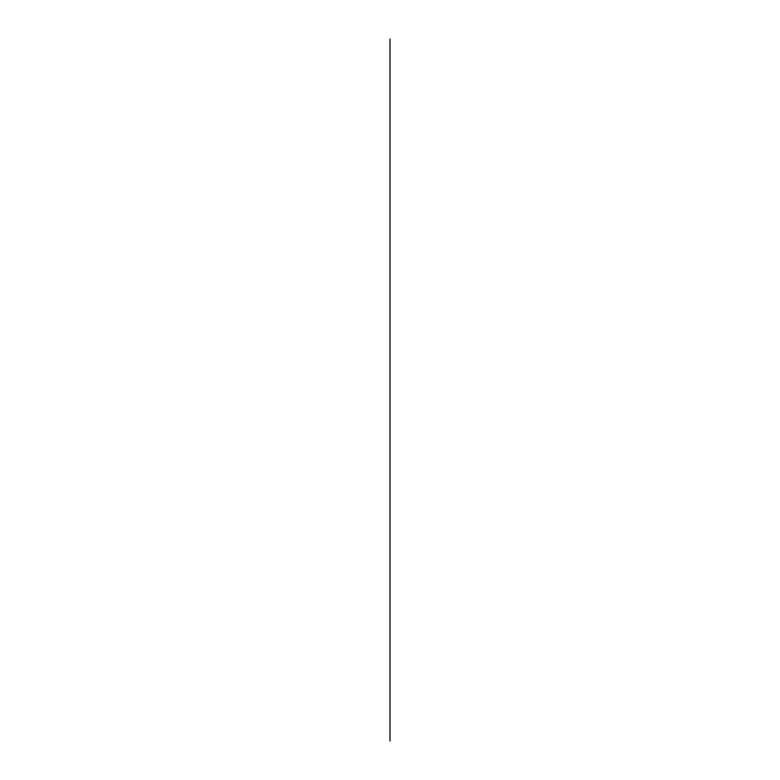 <?xml version="1.0" encoding="UTF-8"?>
<svg xmlns="http://www.w3.org/2000/svg" width="780" height="780" viewBox="0 0 780 780"><rect width="100%" height="100%" fill="white"/><g stroke="black" fill="none" stroke-linecap="round" stroke-linejoin="round"><path stroke-width="1.17" d="M390 307.964L390 348.777M390 293.026L390 363.724M390 599.586L390 640.409M390 655.346L390 584.649M390 262.45L390 180.814M390 511.485L390 265.502L390 511.485M390 587.291L390 665.525M390 83.86L390 114.475L390 83.86M390 514.498L390 267.54L390 514.498M390 287.956L390 267.54M390 696.14L390 53.245L390 696.14M390 53.245L390 66.846L390 53.245M390 741L390 39M390 619.778L390 572.647M390 495.446L390 522.658L390 495.446M390 160.222L390 207.353M390 285.529L390 389.259L390 285.529M390 490.864L390 389.259L390 490.864M390 610.652L390 481.855M390 357.162L390 534.319M390 202.176L390 153.826M390 351.936L390 304.805L390 351.936M390 596.427L390 643.558L390 596.427M390 221.627C390 187.093 390 187.093 390 221.627C390 256.171 390 256.171 390 221.627M390 560.079L390 219.921L390 560.079M390 519.256L390 390C390 416.218 390 416.218 390 390L390 519.256M390 131.479L390 645.635L390 131.479"/></g></svg>
